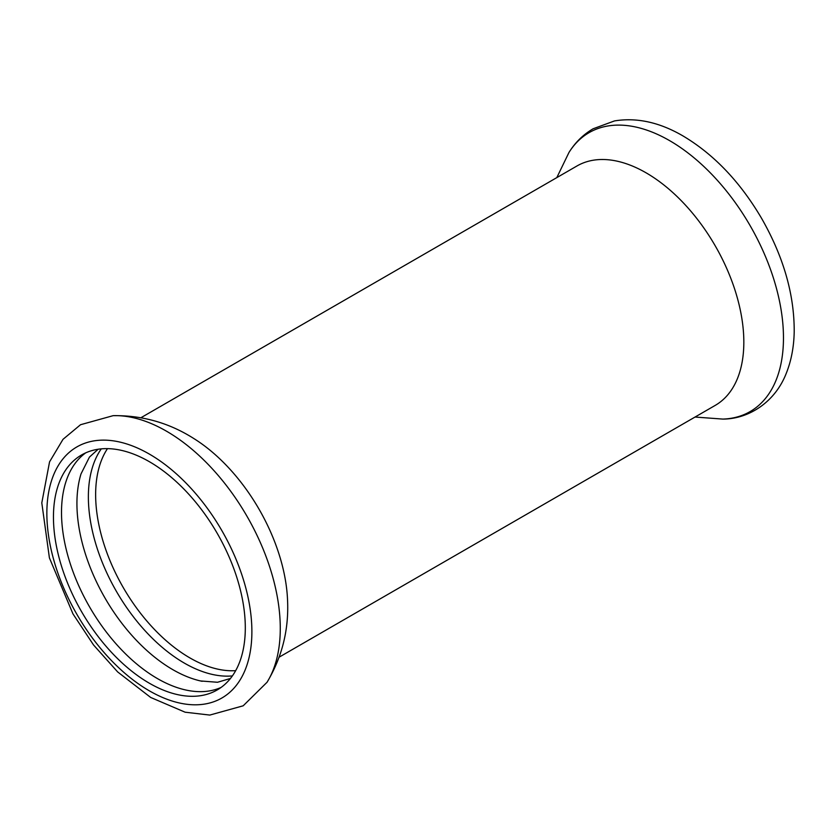 <?xml version="1.0" encoding="UTF-8"?>
<svg xmlns="http://www.w3.org/2000/svg" width="836" height="836" viewBox="0 0 836 836"><rect width="100%" height="100%" fill="white"/><g stroke="black" fill="none" stroke-linecap="round" stroke-linejoin="round"><path stroke-width="1.25" d="M266.977 682.375A161.045 92.974 -120 0 0 267.039 682.27C282.14 656.981 288.974 629.56 287.542 599.997A138.233 79.807 -120 0 0 194.663 439.067M202.145 681.298A135.662 78.323 60 0 1 200.546 680.953A135.662 78.323 60 0 1 172.853 669.678A135.662 78.323 60 0 1 81.008 473.918L89.452 457.093L98.126 449.245M221.112 687.422A135.662 78.323 60 0 1 157.44 678.581A135.662 78.323 60 0 1 61.509 512.426A135.662 78.323 60 0 1 85.69 452.861M101.292 448.859A135.662 78.323 -120 0 0 101.187 559.639A135.662 78.323 -120 0 0 184.296 663.073A135.662 78.323 -120 0 0 232.377 675.916M279.193 657.138L715.198 405.408A138.233 79.807 -120 0 0 743.831 342.133A138.233 79.807 -120 0 0 683.493 203.012A138.233 79.807 -120 0 0 576.965 165.977L140.96 417.707M245.303 627.846A135.662 78.323 -120 0 0 186.083 491.328A135.662 78.323 -120 0 0 81.541 454.983A135.662 78.323 -120 0 0 53.452 517.087A135.662 78.323 -120 0 0 112.661 653.606A135.662 78.323 -120 0 0 217.203 689.951A135.662 78.323 -120 0 0 245.303 627.846M113.121 415.67L80.538 424.719L63.013 439.318L49.554 461.869L41.8 502.875L49.397 557.852L72.962 613.885L93.548 644.984L117.657 671.925L150.679 697.454L185.111 712.199L209.784 715.073L243.182 705.803L267.039 682.27A161.045 92.974 -120 0 0 166.406 431.146A161.045 92.974 -120 0 0 113.121 415.67C142.569 415.231 169.739 423.026 194.621 439.046M556.807 177.619L568.961 152.486A161.045 92.974 60 0 1 669.594 140.626A161.045 92.974 60 0 1 780.113 304.231A161.045 92.974 60 0 1 722.879 419.087L695.04 417.049M107.478 448.639A133.332 76.975 -120 0 0 95.638 494.63A133.332 76.975 -120 0 0 235.668 670.66M251.887 631.65A144.973 83.704 -120 0 0 149.372 454.094A144.973 83.704 -120 0 0 46.858 513.283A144.973 83.704 -120 0 0 149.372 690.839A144.973 83.704 -120 0 0 251.887 631.65M200.546 680.953L217.496 682.27L230.464 678.456M568.961 152.486C575.189 142.465 583.235 134.575 593.079 128.796L614.491 120.927C636.739 117.28 659.583 122.286 683.022 135.954C713.86 154.326 740.017 181.736 761.481 218.165C783.499 256.642 794.409 294.533 794.2 331.84C793.897 347.034 791.253 360.859 786.268 373.316C775.129 402.064 748.826 419.055 722.879 419.087"/></g></svg>
